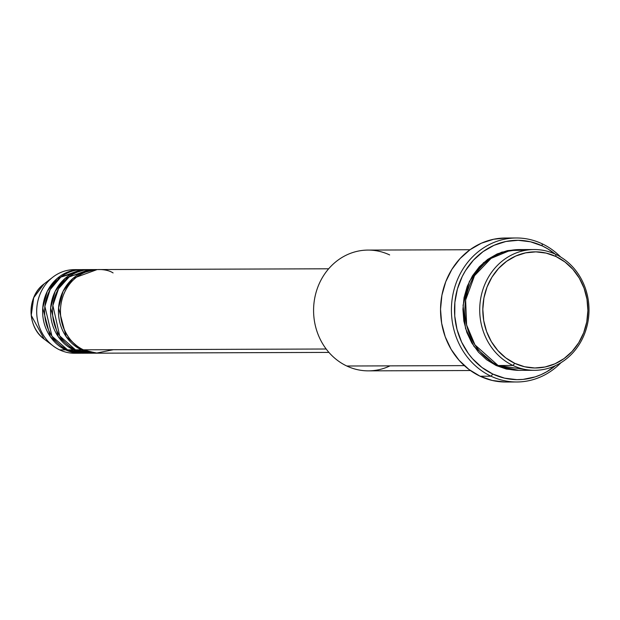 <?xml version="1.0" encoding="UTF-8"?>
<svg xmlns="http://www.w3.org/2000/svg" width="620" height="620" viewBox="0 0 620 620"><rect width="100%" height="100%" fill="white"/><g stroke="black" fill="none" stroke-linecap="round" stroke-linejoin="round"><path stroke-width="0.93" d="M113.08 272.924C103.501 266.569 74.904 266.716 63.449 294.95C52.94 323.625 72.633 346.557 83.413 349.812A41.811 37.828 89.8 0 0 98.386 353.175L328.933 352.408M96.402 353.183A41.811 37.828 -90.2 0 0 97.394 353.168L81.429 349.82L66.139 336.629L58.567 307.892L63.054 291.338L72.974 278.411L97.115 269.576A41.811 37.828 -90.2 0 0 96.131 269.568L90.195 269.584A41.811 37.828 89.8 0 0 53.258 303.072A41.811 37.828 89.8 0 0 75.501 349.843A41.811 37.828 89.8 0 0 90.474 353.199L96.402 353.183A41.811 37.828 -90.2 0 1 81.429 349.82L75.501 349.843L81.429 349.82A41.811 37.828 -90.2 0 1 59.187 303.056A41.811 37.828 -90.2 0 1 96.131 269.568M94.155 269.801L69.564 276.435L58.536 288.719L52.878 305.513L59.706 335.908L75.501 349.843L93.442 353.067M88.497 353.206A41.811 37.828 -90.2 0 0 89.481 353.191L73.517 349.851L58.226 336.66L50.654 307.915L55.141 291.361L65.069 278.442L89.203 269.607A41.811 37.828 -90.2 0 0 88.218 269.591L82.282 269.615A41.811 37.828 89.8 0 0 45.345 303.103A41.811 37.828 89.8 0 0 67.588 349.866A41.811 37.828 89.8 0 0 82.561 353.229L88.497 353.206A41.811 37.828 -90.2 0 1 73.517 349.851L67.588 349.866L73.517 349.851A41.811 37.828 -90.2 0 1 51.282 303.079A41.811 37.828 -90.2 0 1 88.218 269.591M85.25 269.731L60.783 277.109L50.127 289.633L44.873 306.358L51.964 336.187L67.588 349.866L85.529 353.09M80.585 353.237A41.811 37.828 -90.2 0 0 81.569 353.214L65.611 349.874L50.313 336.683L42.749 307.938L47.228 291.392L57.156 278.465L81.298 269.63A41.811 37.828 -90.2 0 0 80.306 269.623L74.369 269.638A41.811 37.828 89.8 0 0 37.432 303.126A41.811 37.828 89.8 0 0 59.675 349.897A41.811 37.828 89.8 0 0 74.648 353.253L80.585 353.237A41.811 37.828 -90.2 0 1 65.611 349.874L59.675 349.897L65.611 349.874A41.811 37.828 -90.2 0 1 43.369 303.11A41.811 37.828 -90.2 0 1 80.306 269.623M77.066 272.234L73.602 272.893M526.744 250.116L509.911 250.519L491.071 258.401L474.517 275.699L465.628 300.041L466.612 325.004L474.99 344.922L498.1 365.506L512.934 365.459A60.388 54.638 -90.2 0 1 480.802 297.902A60.388 54.638 -90.2 0 1 534.161 249.535A60.388 54.638 -90.2 0 1 555.791 254.386L555.954 256.517A58.063 52.537 -90.2 0 1 583.683 332.731A58.063 52.537 -90.2 0 1 514.747 363.32L512.934 365.459A60.388 54.638 89.8 0 0 584.629 333.645A60.388 54.638 89.8 0 0 555.791 254.386A60.388 54.638 -90.2 0 1 587.915 321.943A60.388 54.638 -90.2 0 1 534.564 370.31A60.388 54.638 -90.2 0 1 512.934 365.459L498.1 365.506A60.388 54.638 89.8 0 0 519.731 370.357L534.564 370.31M390.019 365.862A60.388 54.638 -90.2 0 1 346.789 366.009A60.388 54.638 89.8 0 0 368.42 370.861L470.402 370.528M516.321 237.979L505.447 238.018A72.005 65.147 89.8 0 0 441.828 295.694A72.005 65.147 89.8 0 0 480.136 376.231L491.009 376.201A72.005 65.147 -90.2 0 1 452.709 295.655A72.005 65.147 -90.2 0 1 516.321 237.979A72.005 65.147 -90.2 0 1 542.113 243.769A72.005 65.147 -90.2 0 1 560.643 256.998A72.005 65.147 89.8 0 0 542.113 243.769L542.275 245.9A69.68 63.046 -90.2 0 1 555.195 254.115L547.84 248.891L542.275 245.9L530.488 241.792L518.196 240.304L505.889 241.49L494.024 245.319L483.065 251.619L473.432 260.168L465.488 270.638L462.257 276.458L457.405 289.021L454.871 302.389L454.747 316.045L457.033 329.476L461.644 342.147L468.402 353.586L472.51 358.709L481.988 367.49L492.822 374.054L491.009 376.201A72.005 65.147 89.8 0 0 560.991 362.677A72.005 65.147 -90.2 0 1 516.801 381.982A72.005 65.147 -90.2 0 1 491.009 376.201L480.136 376.231A72.005 65.147 89.8 0 0 505.92 382.021L516.801 381.982M555.567 365.599A69.68 63.046 -90.2 0 1 492.822 374.054L504.61 378.169L516.902 379.657L523.086 379.394L535.231 376.875L541.074 374.643L546.693 371.783L555.567 365.599M496.124 365.513L474.099 346.565L465.543 328.453L463.07 305.288L469.387 281.418L483.554 262.678L501.309 252.309L518.336 249.597L507.439 250.627L497.163 253.937L487.661 259.4L479.314 266.809L472.432 275.877L467.286 286.262L464.07 297.546L462.915 309.318L463.853 321.113L466.852 332.475L471.805 342.976L478.516 352.207L486.723 359.817L496.124 365.513L506.339 369.071L518.746 370.357L496.124 365.513M326.174 349.013L83.413 349.812L326.174 349.013M464.326 365.622L346.789 366.009L464.326 365.622M77.616 353.113A41.811 37.828 -90.2 0 1 59.675 349.897A41.811 37.828 -90.2 0 1 53.087 345.882A41.811 37.828 -90.2 0 1 52.855 277.148A41.811 37.828 -90.2 0 1 77.337 269.762M53.087 345.882L44.198 339.132C26.885 327.019 26.768 296.205 44.02 283.96A33.557 30.364 89.8 0 0 44.198 339.132L31.24 315.371L33.72 297.67L44.02 283.96L52.855 277.148M555.954 256.517L546.127 253.1L535.889 251.86L525.628 252.851L515.747 256.037L506.61 261.291L498.581 268.413L491.97 277.132L487.018 287.114L483.925 297.964L482.817 309.279L483.716 320.625L486.607 331.553L491.365 341.651L497.821 350.525L505.711 357.841L514.747 363.32L524.567 366.746L534.812 367.986L545.073 366.994L554.954 363.808L564.091 358.554L572.12 351.424L578.731 342.705L583.683 332.731L586.776 321.873L587.884 310.558L586.985 299.22L584.094 288.285L579.336 278.194L572.88 269.312L564.99 261.997L555.954 256.517L555.791 254.386A60.388 54.638 89.8 0 0 484.096 286.2A60.388 54.638 89.8 0 0 512.934 365.459L514.747 363.32A58.063 52.537 -90.2 0 1 487.018 287.114A58.063 52.537 -90.2 0 1 555.954 256.517M534.161 249.535L519.327 249.581A60.388 54.638 89.8 0 0 465.969 297.957A60.388 54.638 89.8 0 0 498.1 365.506L527.139 369.776M505.013 382.013L492.319 380.478L480.136 376.231L468.929 369.442L459.141 360.367L451.143 349.362L445.238 336.838L441.657 323.291L440.533 309.225L441.921 295.197L445.749 281.736L451.887 269.359L460.094 258.548L470.045 249.713L481.376 243.203L493.629 239.25L505.478 238.018M470.007 249.744L368.024 250.085A60.388 54.638 89.8 0 0 314.666 298.46A60.388 54.638 89.8 0 0 346.789 366.009A60.388 54.638 -90.2 0 1 317.959 286.75A60.388 54.638 -90.2 0 1 389.654 254.936M328.654 268.793L98.107 269.56A41.811 37.828 89.8 0 0 61.171 303.048A41.811 37.828 89.8 0 0 83.413 349.812L96.27 353.121L113.336 349.719M542.113 243.769A72.005 65.147 89.8 0 0 456.63 281.697A72.005 65.147 89.8 0 0 491.009 376.201L492.822 374.054A69.68 63.046 -90.2 0 1 459.552 282.612A69.68 63.046 -90.2 0 1 542.275 245.9L542.113 243.769M81.453 272.893L84.971 272.211M502.161 252.022L504.324 251.96"/></g></svg>
